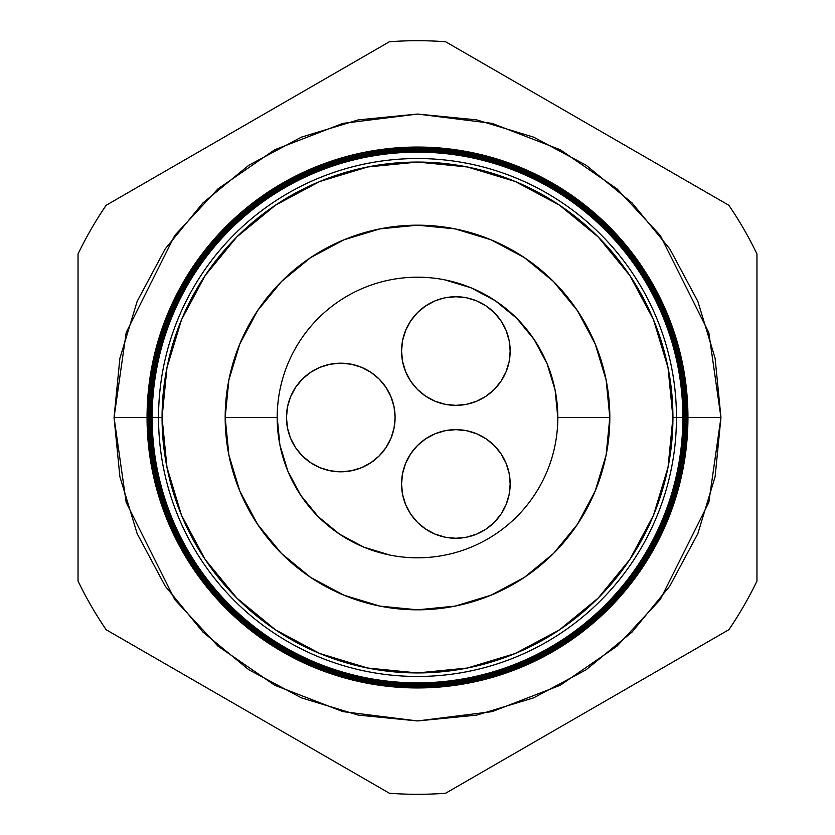<?xml version="1.0" encoding="UTF-8"?>
<svg xmlns="http://www.w3.org/2000/svg" width="835" height="835" viewBox="0 0 835 835"><rect width="100%" height="100%" fill="white"/><g stroke="black" fill="none" stroke-linecap="round" stroke-linejoin="round"><path stroke-width="1.25" d="M501.021 453.77L494.268 445.546L486.043 438.792L476.649 433.772L466.462 430.683L455.868 429.639L445.264 430.683L435.077 433.772L425.693 438.792L417.458 445.546L410.705 453.77L405.685 463.164L402.595 473.351L401.552 483.945L402.595 494.539L405.685 504.737L410.705 514.12L417.458 522.355L425.693 529.108L435.077 534.129L445.264 537.218L455.868 538.262L466.462 537.218L476.649 534.129L486.043 529.108L494.268 522.355L501.021 514.12L506.041 504.737L509.131 494.539L510.175 483.945L509.131 473.351L506.041 463.164L501.021 453.77A54.317 54.317 0 0 0 401.552 483.945A54.317 54.317 0 0 1 455.868 429.639A54.317 54.317 0 0 1 510.175 483.945A54.317 54.317 0 0 0 501.031 453.791M405.674 330.284A54.317 54.317 0 0 0 401.552 351.055A54.317 54.317 0 0 1 455.868 296.738A54.317 54.317 0 0 1 510.175 351.055A54.317 54.317 0 0 0 506.052 330.295M506.031 330.242A54.317 54.317 0 0 0 501.042 320.911M501 320.849A54.317 54.317 0 0 0 486.074 305.913M410.684 320.901A54.317 54.317 0 0 0 405.695 330.253L402.595 340.461L401.552 351.055L402.595 361.649L405.685 371.836L410.705 381.23L417.458 389.454L425.693 396.207L435.077 401.228L445.264 404.317L455.868 405.361L466.462 404.317L476.649 401.228L486.043 396.207L494.268 389.454L501.021 381.23L506.041 371.836L509.131 361.649L510.175 351.055L509.131 340.461L506.041 330.263L501.021 320.88L494.268 312.645L486.043 305.892A54.317 54.317 0 0 0 476.691 300.892M486.043 305.892L476.649 300.871A54.317 54.317 0 0 0 466.494 297.792M476.649 300.871L466.462 297.782A54.317 54.317 0 0 0 455.91 296.738M455.816 296.738A54.317 54.317 0 0 0 445.295 297.782M466.462 297.782L455.868 296.738L445.264 297.782A54.317 54.317 0 0 0 435.118 300.861M435.035 300.892A54.317 54.317 0 0 0 417.49 312.614M442.592 298.387L435.077 300.871L425.693 305.892L417.458 312.645A54.317 54.317 0 0 0 410.726 320.849M286.457 417.5A54.317 54.317 0 0 1 340.774 363.183A54.317 54.317 0 0 1 395.091 417.5L394.047 406.906L390.957 396.719L385.937 387.325L379.173 379.09L370.949 372.337L361.555 367.317L351.368 364.227L340.774 363.183L330.18 364.227L319.993 367.317L310.599 372.337L302.364 379.09L295.611 387.325L290.59 396.719L287.501 406.906L286.457 417.5L287.501 428.094L290.59 438.281L295.611 447.675L302.364 455.91L310.599 462.663L319.993 467.683L330.18 470.773L340.774 471.817L351.368 470.773L361.555 467.683L370.949 462.663L379.173 455.91L385.937 447.675L390.957 438.281L394.047 428.094L395.091 417.5A54.317 54.317 0 0 1 340.774 471.817A54.317 54.317 0 0 1 286.457 417.5M390.122 555.118L363.81 547.134L339.553 534.16L318.281 516.719L300.84 495.447L287.866 471.19L279.882 444.878L277.189 417.406M444.878 279.882L471.19 287.866L495.447 300.84L516.719 318.281L534.16 339.553L547.134 363.81L555.118 390.122L557.811 417.594M417.458 312.645L410.705 320.88L405.685 330.263M339.553 534.16L318.281 516.719L300.84 495.447M495.447 300.84L516.719 318.281L534.16 339.553M494.268 522.355L495.197 521.405M476.649 433.772L466.462 430.683M435.077 433.772L425.693 438.792M410.705 381.23L417.458 389.454M435.077 401.228L445.264 404.317M501.021 320.88L500.008 319.419M402.595 340.461L401.552 351.055A54.317 54.317 0 0 0 455.868 405.361A54.317 54.317 0 0 0 510.175 351.055M287.501 428.094L290.59 438.281M340.774 471.817L351.368 470.773M351.368 364.227L340.774 363.183M510.175 483.945A54.317 54.317 0 0 1 455.868 538.262A54.317 54.317 0 0 1 401.552 483.945M151.949 417.5A265.551 265.551 0 0 1 417.5 151.949A265.551 265.551 0 0 1 683.051 417.5L683.698 417.5A266.198 266.198 0 0 0 417.5 151.302A266.198 266.198 0 0 0 151.302 417.5A266.198 266.198 0 0 1 417.5 151.302A266.198 266.198 0 0 1 683.698 417.5L683.865 417.5A266.365 266.365 0 0 0 417.5 151.135A266.365 266.365 0 0 0 151.135 417.5L151.135 417.5A266.365 266.365 0 0 0 417.5 683.865A266.365 266.365 0 0 0 683.865 417.5A266.365 266.365 0 0 1 417.5 683.865A266.365 266.365 0 0 1 151.135 417.5L150.467 417.5A267.033 267.033 0 0 0 417.5 684.533A267.033 267.033 0 0 0 684.533 417.5L683.698 417.5A266.198 266.198 0 0 1 417.5 683.698A266.198 266.198 0 0 1 151.302 417.5L152.147 417.5A265.353 265.353 0 0 1 417.5 152.147A265.353 265.353 0 0 1 682.853 417.5L683.051 417.5A265.551 265.551 0 0 0 417.5 151.949A265.551 265.551 0 0 0 151.949 417.5A265.551 265.551 0 0 0 417.5 683.051A265.551 265.551 0 0 0 683.051 417.5L682.853 417.5A265.353 265.353 0 0 1 417.5 682.853A265.353 265.353 0 0 1 152.147 417.5A265.353 265.353 0 0 0 417.5 682.853A265.353 265.353 0 0 0 682.853 417.5L676.465 417.5A258.965 258.965 0 0 1 417.5 676.465A258.965 258.965 0 0 1 158.535 417.5L151.302 417.5A266.198 266.198 0 0 0 417.5 683.698A266.198 266.198 0 0 0 683.698 417.5L683.051 417.5A265.551 265.551 0 0 1 417.5 683.051A265.551 265.551 0 0 1 151.949 417.5L114.051 417.5L126.189 332.539L174.745 235.428L217.977 188.877L274.705 149.757L342.809 123.392L417.5 114.051L492.191 123.392L560.295 149.757L617.023 188.877L660.255 235.428L708.811 332.539L720.949 417.5L687.946 417.5A270.446 270.446 0 0 1 417.5 687.946A270.446 270.446 0 0 1 147.054 417.5A270.446 270.446 0 0 0 417.5 687.946A270.446 270.446 0 0 0 687.946 417.5L687.132 417.5A269.632 269.632 0 0 1 417.5 687.132A269.632 269.632 0 0 1 147.868 417.5L147.096 417.5A270.404 270.404 0 0 0 417.5 687.904A270.404 270.404 0 0 0 687.904 417.5A270.404 270.404 0 0 1 417.5 687.904A270.404 270.404 0 0 1 147.096 417.5L147.096 417.5A270.404 270.404 0 0 1 417.5 147.096A270.404 270.404 0 0 1 687.904 417.5L687.946 417.5A270.446 270.446 0 0 0 417.5 147.054A270.446 270.446 0 0 0 147.054 417.5A270.446 270.446 0 0 1 417.5 147.054A270.446 270.446 0 0 1 687.946 417.5M684.679 417.5A267.179 267.179 0 0 1 417.5 684.679A267.179 267.179 0 0 1 150.321 417.5L149.622 417.5A267.878 267.878 0 0 0 417.5 685.378A267.878 267.878 0 0 0 685.378 417.5L684.533 417.5A267.033 267.033 0 0 1 417.5 684.533A267.033 267.033 0 0 1 150.467 417.5L150.321 417.5A267.179 267.179 0 0 0 417.5 684.679A267.179 267.179 0 0 0 684.679 417.5A267.179 267.179 0 0 0 417.5 150.321A267.179 267.179 0 0 0 150.321 417.5L150.467 417.5A267.033 267.033 0 0 1 417.5 150.467A267.033 267.033 0 0 1 684.533 417.5L685.378 417.5A267.878 267.878 0 0 1 417.5 685.378A267.878 267.878 0 0 1 149.622 417.5L148.776 417.5A268.724 268.724 0 0 0 417.5 686.224A268.724 268.724 0 0 0 686.224 417.5L685.504 417.5A268.004 268.004 0 0 1 417.5 685.504A268.004 268.004 0 0 1 149.496 417.5A268.004 268.004 0 0 0 417.5 685.504A268.004 268.004 0 0 0 685.504 417.5L685.504 417.5A268.004 268.004 0 0 0 417.5 149.496A268.004 268.004 0 0 0 149.496 417.5L149.622 417.5A267.878 267.878 0 0 1 417.5 149.622A267.878 267.878 0 0 1 685.378 417.5A267.878 267.878 0 0 0 417.5 149.622A267.878 267.878 0 0 0 149.622 417.5L150.321 417.5A267.179 267.179 0 0 1 417.5 150.321A267.179 267.179 0 0 1 684.679 417.5M686.318 417.5A268.818 268.818 0 0 1 417.5 686.318A268.818 268.818 0 0 1 148.682 417.5L147.941 417.5A269.559 269.559 0 0 0 417.5 687.059A269.559 269.559 0 0 0 687.059 417.5L686.224 417.5A268.724 268.724 0 0 1 417.5 686.224A268.724 268.724 0 0 1 148.776 417.5L148.682 417.5A268.818 268.818 0 0 0 417.5 686.318A268.818 268.818 0 0 0 686.318 417.5A268.818 268.818 0 0 0 417.5 148.682A268.818 268.818 0 0 0 148.682 417.5L148.776 417.5A268.724 268.724 0 0 1 417.5 148.776A268.724 268.724 0 0 1 686.224 417.5L687.059 417.5A269.559 269.559 0 0 1 417.5 687.059A269.559 269.559 0 0 1 147.941 417.5L147.868 417.5A269.632 269.632 0 0 0 417.5 687.132A269.632 269.632 0 0 0 687.132 417.5L687.132 417.5A269.632 269.632 0 0 0 417.5 147.868A269.632 269.632 0 0 0 147.868 417.5L147.941 417.5A269.559 269.559 0 0 1 417.5 147.941A269.559 269.559 0 0 1 687.059 417.5A269.559 269.559 0 0 0 417.5 147.941A269.559 269.559 0 0 0 147.941 417.5L148.682 417.5A268.818 268.818 0 0 1 417.5 148.682A268.818 268.818 0 0 1 686.318 417.5M676.465 417.5L672.937 417.5A255.437 255.437 0 0 1 417.5 672.937A255.437 255.437 0 0 1 162.063 417.5L158.535 417.5A258.965 258.965 0 0 0 417.5 676.465A258.965 258.965 0 0 0 676.465 417.5A258.965 258.965 0 0 0 417.5 158.535A258.965 258.965 0 0 0 158.535 417.5L162.063 417.5L166.969 467.339L181.508 515.258L205.107 559.419L236.879 598.121L275.581 629.893L319.742 653.492L367.661 668.031L417.5 672.937L467.339 668.031L515.258 653.492L559.419 629.893L598.121 598.121L629.893 559.419L653.492 515.258L668.031 467.339L672.937 417.5L668.031 367.661L653.492 319.742L629.893 275.581L598.121 236.879L559.419 205.107L515.258 181.508L467.339 166.969L417.5 162.063L367.661 166.969L319.742 181.508L275.581 205.107L236.879 236.879L205.107 275.581L181.508 319.742L166.969 367.661L162.063 417.5A255.437 255.437 0 0 1 417.5 162.063A255.437 255.437 0 0 1 672.937 417.5L682.853 417.5A265.353 265.353 0 0 0 417.5 152.147A265.353 265.353 0 0 0 152.147 417.5L158.535 417.5A258.965 258.965 0 0 1 417.5 158.535A258.965 258.965 0 0 1 676.465 417.5M277.189 417.5A140.311 140.311 0 0 1 417.5 277.189A140.311 140.311 0 0 1 557.811 417.5A140.311 140.311 0 0 0 417.5 277.189A140.311 140.311 0 0 0 277.189 417.5L225.179 417.5A192.321 192.321 0 0 1 417.5 225.179A192.321 192.321 0 0 1 609.821 417.5L557.811 417.5L609.821 417.5L606.126 455.023L595.178 491.095L577.413 524.349L553.49 553.49L524.349 577.413L491.095 595.178L455.023 606.126L417.5 609.821L379.977 606.126L343.905 595.178L310.651 577.413L281.51 553.49L257.587 524.349L239.822 491.095L228.873 455.023L225.179 417.5L228.873 379.977L239.822 343.905L257.587 310.651L281.51 281.51L310.651 257.587L343.905 239.822L379.977 228.873L417.5 225.179L455.023 228.873L491.095 239.822L524.349 257.587L553.49 281.51L577.413 310.651L595.178 343.905L606.126 379.977L609.821 417.5A192.321 192.321 0 0 1 417.5 609.821A192.321 192.321 0 0 1 225.179 417.5L277.189 417.5A140.311 140.311 0 0 0 417.5 557.811A140.311 140.311 0 0 0 557.811 417.5A140.311 140.311 0 0 1 417.5 557.811A140.311 140.311 0 0 1 277.189 417.5L279.882 444.878M106.139 629.705L389.402 793.25A376.804 376.804 0 0 0 445.598 793.25L728.861 629.705A376.804 376.804 0 0 0 756.959 581.045L756.959 253.955A376.804 376.804 0 0 0 728.861 205.295L445.598 41.75A376.804 376.804 0 0 0 389.402 41.75L106.139 205.295A376.804 376.804 0 0 0 78.041 253.955L78.041 581.045A376.804 376.804 0 0 0 106.139 629.705A376.804 376.804 0 0 1 78.041 581.045L78.041 253.955A376.804 376.804 0 0 1 106.139 205.295L389.402 41.75A376.804 376.804 0 0 1 445.598 41.75L728.861 205.295A376.804 376.804 0 0 1 756.959 253.955L756.959 581.045A376.804 376.804 0 0 1 728.861 629.705L445.598 793.25A376.804 376.804 0 0 1 389.402 793.25L106.139 629.705M683.051 417.5L720.949 417.5L715.115 476.702L697.851 533.628L669.806 586.087L632.064 632.064L586.087 669.806L533.628 697.851L476.702 715.115L417.5 720.949L358.298 715.115L301.372 697.851L248.913 669.806L202.936 632.064L165.194 586.087L137.149 533.628L119.885 476.702L114.051 417.5L119.885 358.298L137.149 301.372L165.194 248.913L202.936 202.936L248.913 165.194L301.372 137.149L358.298 119.885L417.5 114.051L476.702 119.885L533.628 137.149L586.087 165.194L632.064 202.936L669.806 248.913L697.851 301.372L715.115 358.298L720.949 417.5L708.811 502.461L660.255 599.572L617.023 646.123L560.295 685.243L492.191 711.608L417.5 720.949L342.809 711.608L274.705 685.243L217.977 646.123L174.745 599.572L126.189 502.461L114.051 417.5L147.054 417.5M557.811 417.5L555.118 390.122M687.904 417.5A270.404 270.404 0 0 0 417.5 147.096A270.404 270.404 0 0 0 147.096 417.5L147.868 417.5A269.632 269.632 0 0 1 417.5 147.868A269.632 269.632 0 0 1 687.132 417.5L687.904 417.5M686.224 417.5A268.724 268.724 0 0 0 417.5 148.776A268.724 268.724 0 0 0 148.776 417.5L149.496 417.5A268.004 268.004 0 0 1 417.5 149.496A268.004 268.004 0 0 1 685.504 417.5L686.224 417.5M684.533 417.5A267.033 267.033 0 0 0 417.5 150.467A267.033 267.033 0 0 0 150.467 417.5L151.135 417.5A266.365 266.365 0 0 1 417.5 151.135A266.365 266.365 0 0 1 683.865 417.5L684.533 417.5"/></g></svg>
